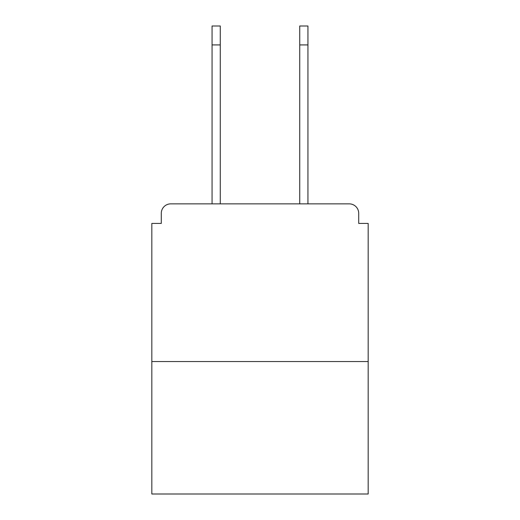 <?xml version="1.0" encoding="UTF-8"?>
<svg xmlns="http://www.w3.org/2000/svg" width="520" height="520" viewBox="0 0 520 520"><rect width="100%" height="100%" fill="white"/><g stroke="black" fill="none" stroke-linecap="round" stroke-linejoin="round"><path stroke-width="0.78" d="M358.709 223.418L358.709 213.323L358.709 223.418L368.173 223.418L368.173 494L151.827 494L151.827 223.418L161.291 223.418L161.291 213.323L161.291 223.418M368.173 361.55L151.827 361.55M358.709 213.323A9.464 9.464 0 0 0 349.245 203.866L170.755 203.866A9.464 9.464 0 0 0 161.291 213.323M349.245 203.866L309.199 203.866M210.802 203.866L170.755 203.866M212.062 44.922L212.062 26L220.266 26L220.266 44.922L212.062 44.922L212.062 203.866M220.266 203.866L220.266 44.922M299.735 203.866L299.735 26L307.938 26L307.938 44.922L299.735 44.922M307.938 203.866L307.938 44.922"/></g></svg>
